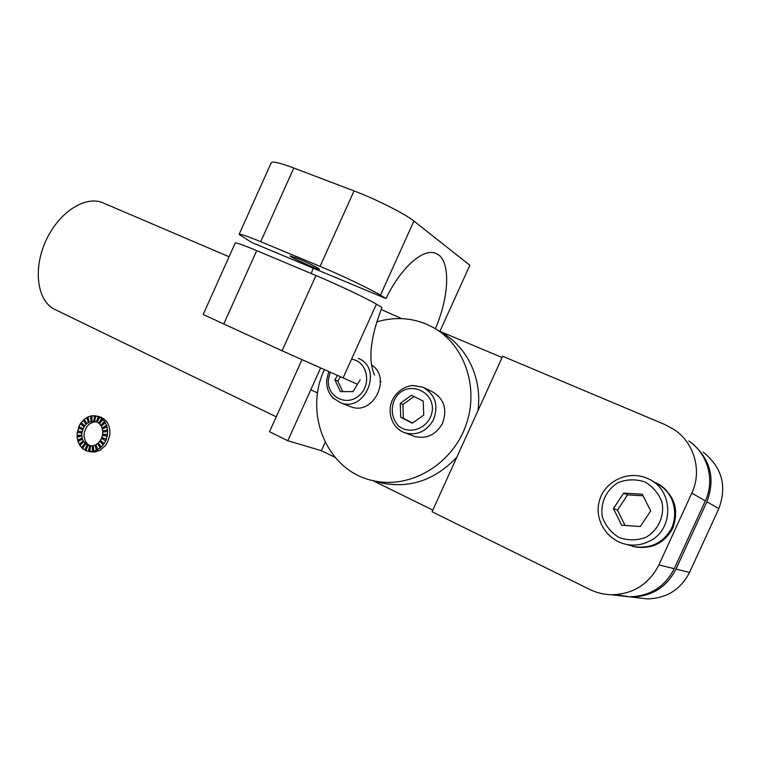 <?xml version="1.0" encoding="UTF-8"?>
<svg xmlns="http://www.w3.org/2000/svg" width="761" height="761" viewBox="0 0 761 761"><rect width="100%" height="100%" fill="white"/><g stroke="black" fill="none" stroke-linecap="round" stroke-linejoin="round"><path stroke-width="1.14" d="M703.145 452.12C721.97 467.197 727.202 486.032 718.831 508.624L689.542 572.434L675.987 569.114L706.883 501.765C715.559 478.679 710.555 459.168 691.854 443.235M689.542 572.434C680.629 589.651 666.474 598.469 647.078 598.888L638.279 597.861M675.987 569.114C666.579 587.292 651.701 596.605 631.335 597.052L622.098 595.977M438.764 330.835L502.089 357.537M502.679 356.243L665.104 424.638L674.531 429.813C694.413 443.121 702.279 471.154 691.806 493.118L658.883 564.938C648.867 584.315 633.066 594.255 611.492 594.75C603.844 594.56 596.586 592.79 589.727 589.433L432.058 511.782L502.679 356.243M372.823 480.6L432.819 510.098M615.83 594.645L629.309 596.814C649.799 596.367 664.772 586.988 674.236 568.686L705.342 500.89C715.235 480.153 707.74 453.632 688.857 440.98M324.291 369.827C303.335 414.336 327.563 471.772 373.784 480.819C409.399 488.942 450.502 465.627 465.095 427.539C480.01 389.565 465.237 345.047 433.304 327.515L426.255 324.072C410.169 317.556 393.646 316.842 376.714 321.941M376.286 481.494L382.716 483.225C410.797 488.4 435.52 479.687 456.895 457.076M477.927 410.74C482.531 378.588 467.045 346.407 441.275 332.367M657.494 483.749C674.303 494.403 679.43 509.128 672.905 527.934C664.848 542.764 652.462 549.128 635.73 547.045L632.153 546.17M671.963 527.563C663.887 542.441 651.454 548.833 634.664 546.74L628.615 545.009L634.664 546.74C642.046 548.063 649.143 547.13 655.934 543.915C681.552 532.881 680.524 492.377 654.717 482.36C671.563 489.38 679.973 511.021 671.963 527.563M412.386 423.192L423.715 415.106L423.249 401.095L411.501 395.263L400.276 403.349L400.695 417.266L412.386 423.192M412.823 435.768L414.64 436.453C426.455 439.24 435.682 434.978 442.341 423.687C447.677 409.275 444.186 398.555 431.858 391.506L424.429 387.948M414.013 396.51L402.93 404.491L403.349 418.331L412.614 423.03M403.349 418.331L400.695 417.266M402.93 404.491L400.276 403.349M337.437 375.639L334.916 379.844L340.395 391.611L353.066 391.611L360.21 379.739M340.319 376.904L337.817 381.061L342.735 391.611M337.817 381.061L334.916 379.844M349.556 406.25L351.03 406.821C373.413 415.82 392.143 377.456 371.444 364.89M54.392 309.223C37.184 300.823 32.713 268.814 46.107 240.229C59.282 211.529 86.364 194.816 103.601 203.12C86.364 194.816 59.282 211.529 46.107 240.229C32.713 268.814 37.184 300.823 54.392 309.223L276.243 416.828L54.392 309.223M401.57 318.612L381.156 309.48L401.57 318.612M321.361 450.683L325.147 442.293L321.361 450.683L287.801 440.733L269.527 431.734L301.936 359.791L269.527 431.734L287.801 440.733L320.533 368.143L287.801 440.733L321.361 450.683L335.078 457.399L321.361 450.683M621.67 525.242L640.334 526.498L650.703 510.916L642.274 494.212L623.659 493.138L613.423 508.586L621.67 525.242M643.064 495.782L627.568 494.888L617.456 510.136L625.057 525.471M617.456 510.136L613.423 508.586M627.568 494.888L623.659 493.138M239.116 234.34L271.211 162.787C272.286 161.056 279.81 162.787 293.794 168.01L354.046 190.916L320.077 266.388L260.709 241.703C246.954 236.043 239.744 233.598 239.087 234.398L251.758 242.493L385.998 298.569C401.028 267.159 423.944 247.373 436.177 253.546C450.864 259.425 449.694 295.591 435.368 328.714M354.046 190.916C375.934 199.135 405.204 213.927 413.908 221.051L469.851 265.266L439.934 331.33M320.077 266.388C341.613 275.301 371.14 289.408 380.443 295.182L385.998 298.569M297.893 258.521C310.031 263.772 317.223 267.349 319.468 269.242C319.848 270.745 289.313 256.847 290.188 255.915L297.893 258.521M313.199 268.157L311.239 273.541M380.9 381.737L379.948 381.213M374.583 375.173C367.886 360.048 370.35 337.475 381.984 307.454L376.391 304.153C367.021 298.54 337.456 284.519 315.958 275.53L256.704 250.626C242.978 244.909 235.805 242.388 235.206 243.073L203.177 314.483L282.084 350.783L357.48 384.286M310.764 389.794L317.641 392.942M90.578 445.936L87.857 444.414L85.479 441.466L84.052 436.595L84.309 432.324L86.326 427.34L89.056 424.219L93.346 422.022L96.514 421.803M107.891 441.171L109.822 435.178L109.907 430.488L108.956 426.055L107.035 422.184L104.267 419.13L100.861 417.123L97.246 416.096M81.379 422.631L80.352 423.734L84.005 426.778L81.798 432.847L82.074 438.127L83.158 440.942L87.058 444.928L90.502 445.965L93.27 445.813M84.005 426.778L86.744 423.649L89.256 422.07L93.784 421.194L96.657 421.841L98.578 416.533L91.872 415.734L91.957 421.271M97.265 422.117L96.657 421.841M99.529 423.715L97.246 422.165L99.777 417.076L98.578 416.533M101.318 426.008L99.463 423.81L103.001 419.463L99.548 417.018M102.478 428.862L101.184 426.122L105.503 422.812L102.773 419.406M102.935 432.058L102.288 428.947L107.12 426.921L105.275 422.755M102.63 435.378L102.706 432.096L107.72 431.487L106.892 426.864M87.876 445.318L85.945 450.636L88.457 451.378L92.661 451.511L97.884 449.732L95.934 444.652L97.589 443.52L100.29 448.086L104.324 443.53L106.416 439.278L101.803 437.451L102.402 435.34L107.282 436.205L107.501 431.43M104.086 443.473L100.357 440.372L102.022 437.537M101.175 447.049L98.359 442.835L100.528 440.514M97.589 443.52L98.473 442.997M93.765 451.216L93.261 445.708L95.991 444.805M90.255 451.758L94.963 452.005L100.176 450.236L105.712 445.318L107.862 441.228M97.655 449.684L100.062 448.039M90.778 451.872L88.695 451.425L89.846 445.87M85.546 443.901L82.559 448.571L85.964 450.588M83.662 441.78L79.838 445.489L82.626 448.476M82.359 439.107L77.955 441.608L79.962 445.366M81.731 436.063L77.042 437.185L78.145 441.504M81.798 432.847L77.156 432.533L77.27 437.137M79.077 426.598L77.394 432.543M80.352 423.734L78.868 426.483L82.987 428.671M84.414 419.378L81.227 422.469L84.614 425.903M87.991 417.057L84.319 419.206L86.744 423.649M91.881 415.829L87.953 416.904L89.256 422.07M106.188 439.221L107.054 436.158M97.817 443.568L100.29 448.086M102.583 434.255L107.32 434.579M102.811 434.312L107.548 434.636M101.622 438.517L105.817 440.752M101.394 438.469L105.589 440.695M99.976 441.304L103.429 444.805M99.748 441.256L103.201 444.757M100.671 425.285L104.533 421.546M90.778 416.048L91.282 421.499M77.774 440.229L82.302 438.174M77.546 440.181L82.074 438.127M94.754 415.677L94.022 421.252M98.35 416.476L96.419 421.784M77.422 430.973L81.988 431.772M78.278 427.939L82.578 429.68M79.115 444.272L83.158 440.942M95.829 415.772L94.687 421.299M102.221 428.015L106.683 425.485M86.697 417.551L88.39 422.517M80.58 423.791L84.243 426.835M77.203 435.701L81.903 435.054M89.608 445.822L88.457 451.378M83.215 420.196L85.983 424.334M83.453 420.253L86.221 424.391M102.649 431.021L107.406 429.879M102.878 431.078L107.634 429.927M95.296 445.147L96.618 450.379M86.925 417.608L88.618 422.574M101.993 427.958L106.454 425.428M90.511 445.936L89.769 451.539M84.994 450.122L87.287 444.985M84.756 450.065L87.058 444.928M92.338 445.879L92.423 451.463M78.516 427.996L82.816 429.737M76.966 435.644L81.674 434.997M92.576 445.927L92.661 451.511M81.57 447.649L84.861 443.263M77.651 431.03L82.217 431.829M100.899 425.342L104.761 421.604M90.549 415.991L91.044 421.442M94.526 415.62L93.784 421.194M98.768 423.183L101.765 418.493M98.997 423.24L101.993 418.55M79.344 444.319L83.396 441M95.068 445.09L96.381 450.331M81.808 447.696L85.089 443.321M718.831 508.624L706.883 501.765M705.342 500.89L691.806 493.118M674.236 568.686L658.883 564.938M429.927 418.227C442.208 393.408 405.87 375.715 394.208 400.305C390.536 410.179 392.029 418.778 398.697 426.084C408.391 433.875 423.544 430.146 429.927 418.227M433.409 419.901C438.85 405.233 435.311 394.322 422.812 387.178L412.823 385.485C404.814 386.36 398.345 390.536 393.437 398.003C385.884 410.845 391.753 428.671 405.28 432.923C417.266 435.739 426.645 431.401 433.409 419.901M330.15 372.424L328.352 379.872C326.792 396.795 346.54 407.04 359.192 395.492C372.253 384.448 367.163 360.98 351.525 359.24M328.714 371.787L326.688 380.158C326.345 387.197 328.457 393.142 333.023 397.993L340.785 402.854C365.651 412.671 383.297 367.734 358.25 358.383M645.775 537.399C658.122 530.322 664.581 516.5 662.06 502.498C658.779 493.594 653.062 486.745 644.909 481.96C635.958 479.002 627.102 479.183 618.341 482.503C606.298 489.599 600.02 503.097 602.341 516.871C605.442 525.689 611.007 532.557 619.016 537.494C627.93 540.643 636.843 540.614 645.775 537.399M648.572 541.575C674.817 530.227 673.799 488.667 647.383 478.422C627.911 469.632 604.034 481.608 599.24 501.48C594.303 518.365 605.661 540.177 626.788 544.495C634.341 545.846 641.609 544.876 648.572 541.575M293.794 168.01L260.709 241.703M413.908 221.051L380.443 295.182M376.391 304.153L343.021 378.074M256.704 250.626L223.715 324.119M315.958 275.53L282.084 350.783M631.335 597.052L647.078 598.888M611.492 594.75L629.309 596.814M382.716 483.225L373.784 480.819M626.788 544.495L635.73 547.045M405.28 432.923L414.64 436.453M340.785 402.854L351.03 406.821M229.061 256.761L103.601 203.12L229.061 256.761M435.34 253.223L436.177 253.546M95.591 421.499L95.087 421.375"/></g></svg>
